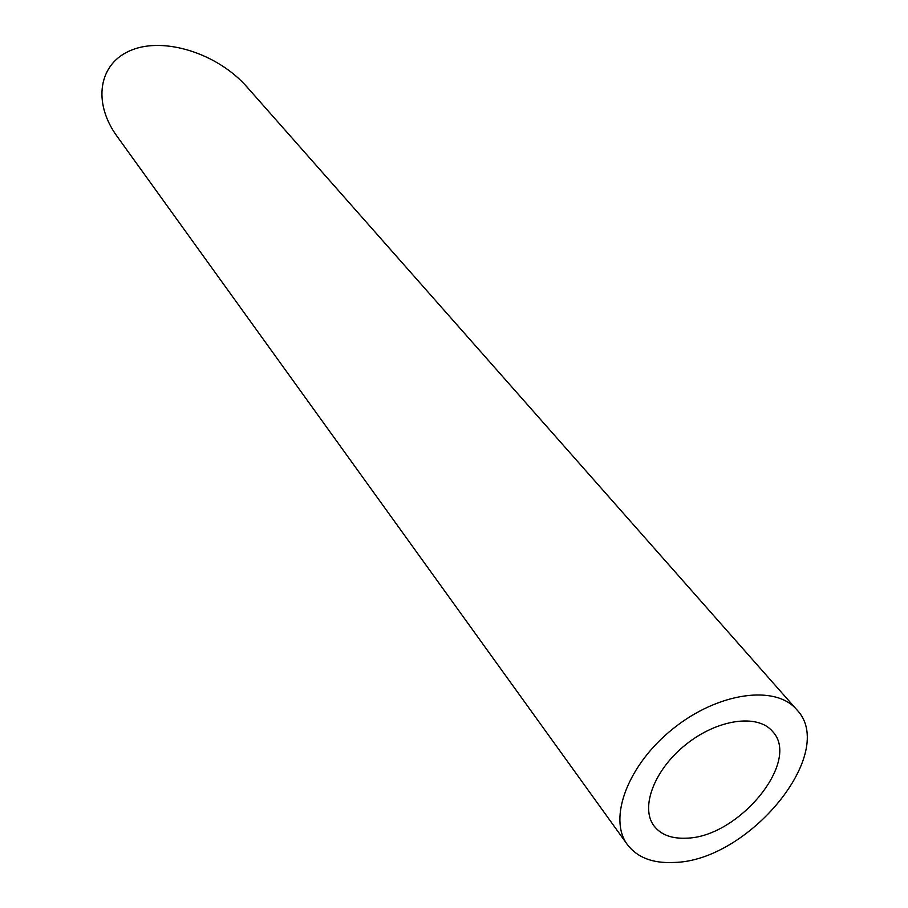 <?xml version="1.0" encoding="UTF-8"?>
<svg xmlns="http://www.w3.org/2000/svg" width="908" height="908" viewBox="0 0 908 908"><rect width="100%" height="100%" fill="white"/><g stroke="black" fill="none" stroke-linecap="round" stroke-linejoin="round"><path stroke-width="1.36" d="M685.733 838.186C738.136 837.993 801.492 761.29 772.538 731.439C757.749 713.529 717.49 719.102 685.971 744.469C654.248 769.598 639.902 807.621 654.1 826.008C660.899 834.69 671.443 838.742 685.733 838.186M673.645 862.464C748.646 861.533 838.595 752.233 796.611 709.534C775.421 684.507 718.262 692.361 673.259 728.557C628.007 764.434 607.702 818.426 627.405 844.633C637.268 857.527 652.67 863.463 673.645 862.464M627.405 844.633L117.018 136.279C92.355 102.422 98.461 63.129 131.524 50.099C164.246 36.66 217.591 53.356 247.044 87.043L796.611 709.534"/></g></svg>
